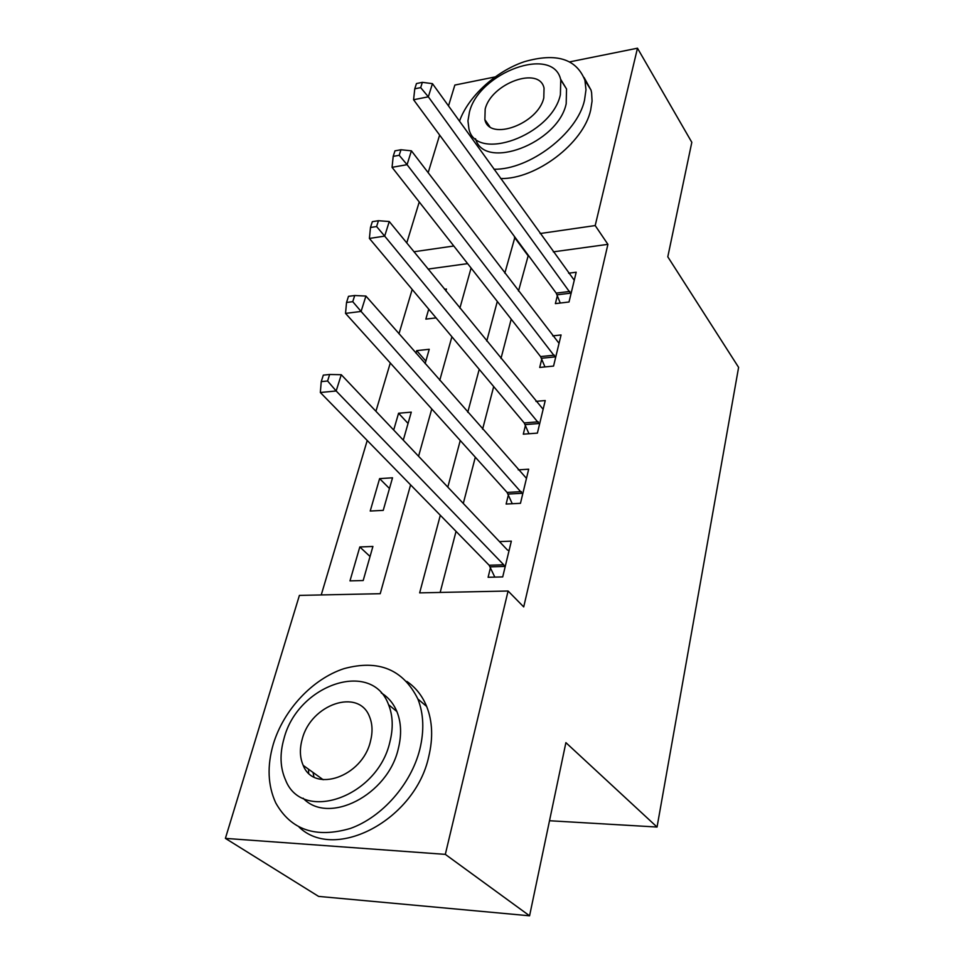<?xml version="1.0" encoding="UTF-8"?>
<svg xmlns="http://www.w3.org/2000/svg" width="964" height="964" viewBox="0 0 964 964"><rect width="100%" height="100%" fill="white"/><g stroke="black" fill="none" stroke-linecap="round" stroke-linejoin="round"><path stroke-width="1.45" d="M308.649 773.14L308.552 769.224M570.037 61.804L637.481 48.2L691.815 142.31L667.799 256.822L738.605 367.368L657.05 827.04L565.892 742.641L529.573 915.8L318.602 896.399L225.395 838.379L299.406 595.403L380.226 593.704L410.592 484.856M412.194 289.429L398.988 333.797M390.287 362.994L375.924 411.279M367.224 440.488L321.241 594.945M406.748 242.976L419.244 201.97M428.149 172.749L439.632 135.056M448.489 105.968L454.851 85.061L495.014 76.951M467.636 263.63L428.04 269.077M363.187 580.533L372.911 546.455L359.813 546.962L349.98 580.882L363.187 580.533M383.226 510.378L392.529 477.807L379.611 478.626L370.212 511.041L383.226 510.378M403.289 440.138L411.279 412.146L398.566 413.243L393.698 430.028M425.136 363.633L429.233 349.281L416.701 350.643L415.966 353.173M445.886 290.959L446.44 289.031L444.524 289.284M436.077 317.891L425.835 319.12L428.727 309.143M440.319 515.282L419.653 592.872L508.088 591.016L523.717 606.91L607.91 244.35L553.288 251.857M528.308 255.291L518.499 291.08M511.209 319.156L500.979 358.5M493.689 386.564L482.603 429.209M475.312 457.213L463.298 503.449M456.044 531.369L440.162 592.438M490.507 567.555L488.109 577.291L502.714 576.906L511.342 541.141L499.46 541.599M508.402 494.773L506.124 504.052L520.464 503.316L528.682 469.203L518.234 469.866M525.476 425.317L523.295 434.174L537.394 433.113L545.238 400.554L535.936 401.361M541.78 358.969L539.707 367.441L553.553 366.079L561.06 334.966L552.709 335.87M557.385 295.526L555.385 303.624L569.013 301.997L576.195 272.234L568.627 273.21M549.516 820.738L657.05 827.04M529.573 915.8L445.32 854.369L225.395 838.379M637.481 48.2L595.198 225.564L540.117 233.529M607.91 244.35L595.198 225.564M508.088 591.016L445.32 854.369M514.933 237.168L504.835 273.173M497.304 301.443L486.748 341.051M479.216 369.32L467.769 412.279M460.25 440.512L447.826 487.121M453.791 246.001L413.918 251.761M418.569 456.261L431.764 408.953M439.753 380.31L451.899 336.761M459.888 308.131L471.083 268.016M527.79 255.364L514.414 237.24M370.056 556.493L359.813 546.962M425.859 361.102L416.701 350.643M408.049 423.437L398.566 413.243M389.468 488.507L379.611 478.626M505.064 567.133L503.714 564.796L336.171 390.974L341.268 374.719L507.317 549.878L509.016 550.757M494.809 577.111L489.146 565.241L320.337 392.505L336.171 390.974L327.591 380.997L329.652 374.478L323.314 375.141L321.241 381.636L327.591 380.997M321.241 381.636L320.337 392.505M341.268 374.719L329.652 374.478M522.705 493.99L361.09 311.444L365.91 296.056L526.477 478.373M512.27 503.738L507.088 492.423L345.534 313.396L361.09 311.444L352.752 301.672L354.716 295.514L348.486 296.334L346.534 302.479L352.752 301.672M346.534 302.479L345.534 313.396M365.91 296.056L354.716 295.514M539.539 424.208L384.684 236.12L389.251 221.527L543.13 409.302M528.971 433.74L524.211 422.943L369.405 238.445L384.684 236.12L376.599 226.54L378.442 220.708L372.333 221.672L370.477 227.492L376.599 226.54M370.477 227.492L369.405 238.445M389.251 221.527L378.442 220.708M555.613 357.572L407.073 164.675L411.411 150.818L559.048 343.329M544.961 366.923L540.563 356.572L392.059 167.326L407.073 164.675L399.204 155.288L400.964 149.745L394.963 150.842L393.192 156.373L399.204 155.288M393.192 156.373L392.059 167.326M411.411 150.818L400.964 149.745M570.977 293.863L428.329 96.81L432.45 83.651L574.255 280.235M560.277 303.045L556.204 293.116L413.58 99.75L428.329 96.81L420.678 87.616L422.353 82.338L416.46 83.555L414.773 88.809L420.678 87.616M414.773 88.809L413.58 99.75M432.45 83.651L422.353 82.338M273.282 744.22C266.98 765.958 267.799 785.491 275.716 802.843C290.899 829.992 315.806 838.511 350.438 828.425C382.262 817.062 411.122 784.021 419.798 749.426C424.341 730.688 423.714 713.89 417.894 699.033C403.121 669.378 378.491 659.256 343.979 668.654C312.613 678.885 283.621 709.745 273.282 744.22M299.069 827.088C335.207 862.165 415.363 819.665 428.739 756.607C433.198 737.978 432.511 721.253 426.666 706.443C422.268 695.755 415.665 687.416 406.844 681.428M381.25 692.923C388.251 697.189 393.469 703.395 396.891 711.54C401.277 722.494 401.747 734.857 398.313 748.667C387.998 795.059 328.495 825.389 303.106 798.192M284.019 738.496C279.596 753.92 280.114 767.766 285.573 780.045C302.226 823.376 377.659 797.12 389.878 742.003C393.372 728.133 392.938 715.71 388.576 704.72C372.02 659.075 297.78 684.44 284.019 738.496M370.441 741.364C372.791 732.242 372.514 724.06 369.574 716.842C358.909 687.718 310.938 704.13 302.238 739.099C299.491 748.859 299.816 757.632 303.202 765.38C313.915 793.541 362.38 776.767 370.441 741.364M313.035 772.441L313.927 776.948M493.942 169.242C529.32 169.941 577.243 133.635 584.497 100.316L585.979 89.833L584.931 80.313C576.412 58.744 556.228 52.538 524.368 61.696C495.629 71.372 468.118 96.593 459.467 121.247M500.629 178.557C535.9 179.388 583.533 143.347 590.667 110.101L592.065 101.087L591.607 92.725L591.04 90.134L584.063 77.481M560.506 79.012L566.531 88.977L566.193 103.751C557.915 143.528 484.133 171.002 475.529 138.708M469.432 112.101L467.95 120.874L468.914 128.79C475.698 162.747 551.745 135.454 560.385 94.713L560.771 79.916C553.505 44.959 478.975 72.312 469.432 112.101M543.792 97.882L544.045 88.134C539.43 65.733 491.242 83.338 485.181 109.089L484.868 119.632C489.29 141.612 538.105 124.031 543.792 97.882M504.75 566.422L490.194 566.856M503.714 564.796L489.146 565.241M522.404 493.279L508.1 494.062M521.404 491.628L507.088 492.423M539.25 423.497L525.175 424.606M538.286 421.822L524.211 422.943M555.324 356.861L541.503 358.259M554.396 355.174L540.563 356.572M570.7 293.152L557.108 294.815M569.808 291.441L556.204 293.116M323.181 779.731L303.202 765.38M396.891 711.54L388.576 704.72M417.894 699.033L426.666 706.443M489.7 126.525L484.868 119.632M566.531 88.977L560.771 79.916M584.931 80.313L591.04 90.134"/></g></svg>
